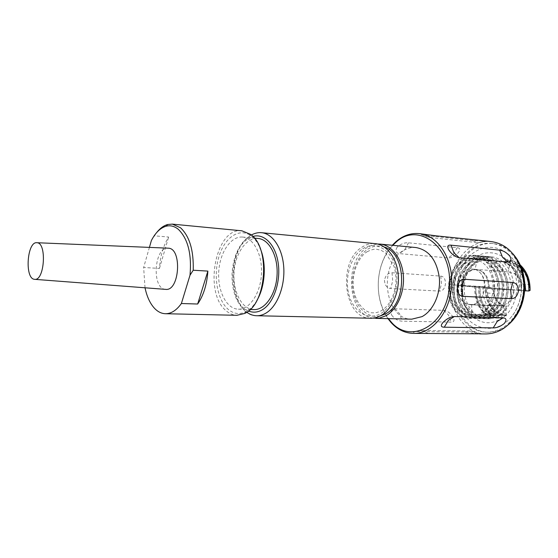 <?xml version="1.0" encoding="UTF-8"?>
<svg xmlns="http://www.w3.org/2000/svg" width="558" height="558" viewBox="0 0 558 558"><rect width="100%" height="100%" fill="white"/><g stroke="black" fill="none" stroke-linecap="round" stroke-linejoin="round"><path stroke-width="0.42" stroke-dasharray="2.79 2.09" d="M165.454 289.358L165.189 289.323C151.532 288.221 154.224 247.034 167.888 248.164M256.861 300.511C253.688 305.868 250.005 309.62 245.82 311.769C239.403 314.803 233.418 313.903 227.866 309.055C217.16 299.486 213.205 275.778 218.841 256.966C224.337 238.057 238.691 227.573 250.333 235.364L251.372 236.104C254.825 238.775 257.691 242.688 259.972 247.843M241.921 230.81C215.751 226.834 203.147 292.197 225.927 310.583C229.296 313.603 232.958 315.179 236.927 315.305M151.392 240.505L156.665 232.567M242.228 237.031L242.618 237.059C253.681 237.847 262.672 255.041 261.451 274.355C260.384 293.682 249.433 309.704 238.357 309.181L236.711 309.027C225.376 307.263 217.299 289.407 218.799 270.797C220.131 252.167 230.796 236.299 242.228 237.031M253.841 309.606L252.181 309.453C240.763 307.709 232.595 290.076 234.081 271.711C235.406 253.325 246.141 237.687 257.656 238.426L258.047 238.461M370.721 318.262C343.54 319.002 337.192 261.437 362.281 246.992C366.376 244.362 370.665 243.232 375.129 243.623M373.253 318.144C347.606 315.347 343.393 261.165 367.304 247.452L372.353 245.018L377.633 244.034M416.031 247.557C411.539 247.166 407.235 248.226 403.12 250.737C377.905 264.506 384.469 319.874 411.804 319.169M483.925 258.975C493.244 265.831 497.841 275.931 497.722 289.274C497.338 305.826 485.948 318.904 474.154 318.458C461.222 318.437 450.522 301.927 453.18 284.768C454.916 268.189 468.587 254.532 482.517 256.038C496.181 257.05 507.766 272.785 506.741 289.797C506.35 306.175 494.967 319.12 483.165 318.681C470.234 318.66 459.513 302.303 462.143 285.312C463.865 269.137 477.034 255.752 490.817 256.826L491.382 256.868C504.32 257.67 515.062 273.448 513.388 290.181C512.286 306.272 500.135 319.448 487.72 318.792L485.704 318.632C472.619 317.223 462.784 301.453 464.361 285.445C465.414 269.381 477.69 255.704 490.817 256.826C488.438 256.771 486.158 257.691 483.988 259.596L482.621 259.477C483.667 257.447 485.348 256.464 487.664 256.527C473.875 255.452 460.692 268.893 458.969 285.117C456.325 302.171 467.039 318.583 479.971 318.597C491.772 319.043 503.156 306.049 503.546 289.609C504.565 272.534 492.972 256.743 479.301 255.738C465.365 254.225 451.68 267.938 449.943 284.573C447.272 301.794 457.965 318.367 470.896 318.381L479.629 316.302C484.33 313.052 487.908 308.351 490.356 302.206L494.053 288.981L493.942 281.651L492.4 274.662C490.887 268.189 488.062 262.957 483.925 258.975L474.063 255.243C470.01 254.894 466.111 255.738 462.373 257.782C457.874 261.228 454.498 265.922 452.245 271.879L448.82 284.58L450.306 298.3C451.652 304.535 454.282 309.718 458.188 313.847C461.871 316.707 465.923 318.213 470.338 318.367L479.629 316.302M486.234 318.681C488.076 318.653 489.38 317.767 490.126 316.037L488.752 316.002L483.082 318.597L487.615 318.785C499.417 319.225 510.793 306.349 511.184 290.055C512.202 273.127 500.631 257.468 486.981 256.457C473.065 254.95 459.408 268.538 457.686 285.04C455.035 302.115 465.749 318.548 478.68 318.569C490.482 319.016 501.872 306 502.256 289.539C503.274 272.437 491.682 256.624 478.004 255.613C464.068 254.106 450.383 267.833 448.632 284.496C447.383 297.009 450.564 306.788 458.188 313.847M483.082 318.597L484.449 318.709C496.25 319.148 507.627 306.223 508.017 289.874C509.042 272.883 497.457 257.168 483.8 256.157C469.871 254.65 456.207 268.286 454.477 284.845C451.82 301.983 462.526 318.472 475.451 318.492C487.253 318.932 498.643 305.875 499.026 289.351C500.045 272.185 488.438 256.317 474.76 255.306C470.645 254.908 466.516 255.731 462.373 257.782M488.752 316.002C499.494 312.982 505.541 304.229 506.894 289.728C507.78 274.083 497.025 259.582 484.358 258.682C471.496 257.329 458.878 269.849 457.225 285.082C454.721 300.846 464.5 315.988 476.33 316.037C487.162 316.477 497.624 304.431 497.917 289.204C498.803 273.399 488.02 258.759 475.332 257.859C465.588 257.552 457.895 262.225 452.245 271.879M490.126 316.037C500.868 313.024 506.915 304.284 508.268 289.804C509.154 274.187 498.399 259.707 485.739 258.807C472.877 257.454 460.266 269.953 458.613 285.166C456.116 300.908 465.902 316.03 477.725 316.079C488.564 316.519 499.026 304.487 499.319 289.288C500.205 273.504 489.429 258.891 476.741 257.984C463.858 256.631 451.22 269.263 449.546 284.622L450.306 298.3M489.24 288.556L461.773 285.884C463.335 275.359 468.336 269.87 476.776 269.423C485.174 271.181 489.331 277.556 489.24 288.556L488.334 288.507C488.675 284.447 488.027 280.709 486.388 277.291C483.884 272.485 480.382 269.842 475.869 269.354L475.869 269.354C480.382 269.842 483.884 272.485 486.388 277.291C488.027 280.709 488.675 284.447 488.334 288.507L514.357 290.021C512.683 299.862 507.85 305.059 499.877 305.603L499.068 305.54C490.998 303.601 486.96 297.547 486.953 287.377L514.357 290.021M469.452 304.361L470.268 304.431C487.643 306.105 489.812 269.465 472.361 269.075L472.354 269.075C454.944 266.954 451.994 303.113 469.452 304.361M482.621 259.477C470.98 263.006 464.012 271.634 461.703 285.347C459.213 301.041 469.006 316.114 480.836 316.163C491.668 316.602 502.137 304.612 502.43 289.469C503.316 273.741 492.547 259.17 479.866 258.27C466.997 256.917 454.365 269.5 452.698 284.81C450.18 300.65 459.952 315.87 471.775 315.912C479.734 315.716 485.927 311.148 490.356 302.206M483.988 259.596C472.354 263.125 465.386 271.739 463.084 285.431C460.594 301.097 470.394 316.149 482.224 316.198C493.056 316.637 503.525 304.668 503.818 289.546C504.704 273.845 493.935 259.303 481.261 258.396C468.392 257.043 455.767 269.612 454.1 284.894C451.589 300.713 461.368 315.905 473.191 315.954C484.016 316.393 494.486 304.298 494.779 289.023L494.269 281.567L492.4 274.662M461.773 285.884L460.866 285.829C462.429 275.289 467.43 269.8 475.869 269.354L475.869 269.354C467.423 269.8 462.422 275.289 460.866 285.829L486.953 287.377M476.776 269.423L472.354 269.075M464.577 305.603L469.962 314.126C481.394 325.342 493.46 325.628 506.169 314.984C517.001 304.215 520.154 283.548 513.088 269.04C505.178 251.784 485.495 247.675 473.191 259.407C461.522 269.612 457.665 290.634 464.577 305.603M517.126 265.999C525.036 281.769 522.274 304.591 510.982 317.321C495.832 335.763 469.683 329.945 460.929 308.351C453.229 291.06 457.434 267.442 470.547 255.299C483.535 242.988 503.574 244.983 514.309 261.067L517.126 265.999M392.783 245.318C384.497 254.371 379.712 265.894 378.429 279.879C377.438 294.966 380.779 307.89 388.452 318.653M387.956 318.639C380.612 307.688 377.438 294.75 378.443 279.837C379.691 266.047 384.309 254.525 392.288 245.269M391.709 315.2C394.75 319.036 398.238 321.024 402.185 321.157L451.108 322.126C454.226 322.133 454.812 320.348 452.866 316.77C450.18 312.885 447.174 310.75 443.854 310.36L394.98 308.783C391.249 308.958 390.161 311.099 391.709 315.2M384.462 280.2C384.825 285.319 386.924 288.095 390.753 288.528L439.551 291.088C442.759 291.032 444.726 288.632 445.451 283.889C445.507 279.126 443.945 276.524 440.771 276.091L392.023 272.75C388.159 272.709 385.634 275.192 384.462 280.2M397.184 247.138C395.008 250.835 395.755 252.997 399.423 253.618L448.137 257.922C451.499 257.935 454.819 256.262 458.097 252.907C460.594 249.789 460.301 248.052 457.204 247.703L408.505 242.821C404.578 242.465 400.797 243.902 397.184 247.138M425.594 234.311L421.109 234.444L423.871 235.267L472.549 240.61L481.24 240.826M478.415 333.817L465.03 332.031L416.059 331.571L413.206 332.101L415.515 333.126L420.99 333.454M485.962 333.942C464.828 334.207 448.151 309.46 450.697 284.21C452.266 259.826 471.252 238.998 491.41 241.614M523.299 291.192C522.713 297.972 521.005 304.291 518.18 310.157C510.57 324.498 500.163 331.843 486.96 332.198C466.669 332.422 450.634 308.665 453.089 284.399C454.596 260.97 472.842 240.986 492.198 243.462C505.269 245.367 514.741 253.89 520.607 269.026C523.013 276.057 523.913 283.45 523.299 291.192M508.568 324.526C502.305 329.666 495.539 332.226 488.292 332.212C468.002 332.435 451.966 308.714 454.414 284.482C455.921 261.081 474.167 241.126 493.523 243.609C500.728 244.446 507.138 247.78 512.753 253.632M514.49 263.467C523.746 267.979 528.524 276.496 528.824 289.023L529.458 287.593L529.103 284.664L522.079 284.036L521.486 286.854C520.816 288.96 519.679 290.027 518.089 290.034L485.097 288.109L493.014 288.884C493.328 274.02 488.09 264.304 477.306 259.749L475.039 269.298L508.031 271.892L516.555 274.138L518.563 265.929L516.722 264.255L514.525 263.299C523.857 267.84 528.67 276.412 528.963 289.037L528.824 289.023M530.072 290.439L528.831 289.232C528.224 275.931 522.811 267.142 512.607 262.86L511.853 260.105L510.926 259.993L508.031 271.892M514.525 263.299L512.607 262.86M520.265 264.98L511.853 260.105M457.121 285.389C457.1 296.689 461.48 303.14 470.261 304.745L505.973 306.154L503.56 306.175L503.93 314.559L506.127 315.619C494.493 315.528 484.916 302.652 485.516 288.667L487.274 292.971L493.823 293.641L493.572 290.851L490.322 287.37L449.769 284.671L475.862 286.226L475.786 287.056L475.841 286.226M506.35 315.619L506.127 315.786C494.416 315.702 484.769 302.729 485.383 288.653L485.516 288.667M521.109 266.954C518.005 263.509 514.476 261.179 510.521 259.958L510.926 259.993M503.421 262.079C514.176 266.529 519.414 275.973 519.128 290.397L521.458 290.62L521.57 288.542C520.481 274.18 514.455 265.259 503.49 261.786L477.306 259.749M503.49 261.786L503.504 261.918C514.636 266.41 520.223 275.924 520.258 290.467L521.458 290.62M521.5 290.627L521.57 288.542M520.258 290.467L521.437 290.537C521.402 276.015 515.815 266.508 504.69 262.023L503.504 261.918M524.653 290.809L521.437 290.537M524.569 290.802C524.548 274.864 518.438 264.45 506.252 259.561L507.48 259.679L507.801 262.302C518.919 266.773 524.499 276.245 524.541 290.718L525.789 290.871M504.69 262.023L506.252 259.561M523.99 277.11C520.698 268.091 515.187 262.281 507.48 259.679M524.541 290.718L525.706 290.788C525.664 276.336 520.091 266.877 508.973 262.406L507.801 262.302M508.973 262.406L510.521 259.958M490.196 287.356L480.18 286.484C478.318 301.222 487.755 315.542 499.689 315.605L498.51 315.57C486.569 315.514 477.139 301.174 478.994 286.414L475.862 286.226M474.823 286.094C474.07 301.599 479.427 311.95 490.887 317.139L499.389 318.123L500.219 315.528M475.786 287.056C475.025 301.55 480.054 311.58 490.887 317.139M481.54 286.526L483.27 286.735L485.383 288.653M483.27 286.735C481.449 301.404 490.88 315.633 502.8 315.695L504.509 315.654L503.686 318.234L501.907 318.276C488.738 318.241 478.352 302.548 480.347 286.428M479.12 286.352C477.125 302.499 487.511 318.213 500.679 318.248L503.686 318.234M501.405 315.563L502.458 318.206M478.994 286.414L480.18 286.484M476.058 286.17C474.049 302.366 484.435 318.13 497.61 318.165L499.389 318.123M506.357 315.793L504.509 315.654M498.371 318.102L498.245 315.305L496.487 315.34C484.274 315.277 474.488 300.985 475.974 286.24M493.014 288.884L519.128 290.397M475.039 269.298C481.966 272.311 485.32 278.582 485.097 288.109M471.636 304.717L472.033 314.552L498.245 315.305M449.769 284.671C448.255 299.834 458.027 314.538 470.268 314.593L472.033 314.552M145.024 287.788L143.643 267.484L159.448 268.419C160.272 256.08 163.334 245.618 168.649 237.031L154.385 235.818M159.448 268.419L168.649 237.031M149.411 247.396L143.643 267.484M380.326 315.919C367.994 318.883 356.032 307.598 353.151 291.318C350.159 275.073 356.52 256.408 367.785 249.21C373.176 245.82 378.708 245.108 384.392 247.075M362.756 248.756C374.795 240.735 390.286 248.617 395.252 266.494C400.407 284.252 393.16 306.844 380.396 313.756C367.694 320.941 353.193 311.517 348.876 294.498C344.377 277.57 350.64 256.52 362.756 248.756M256.673 315.737C230.44 316.581 224.888 252.976 249.14 236.627C253.116 233.642 257.259 232.337 261.576 232.7M248.484 310.959C228.208 303.559 227.378 252.844 247.068 239.494L252.886 236.48M490.817 256.826L487.664 256.527M485.704 318.632L482.537 318.555M394.98 308.783L399.619 313.756L402.185 321.157M443.854 310.36L448.513 315.096L451.108 322.126M392.023 272.75L392.699 280.772L390.753 288.528M440.771 276.091L441.483 283.715L439.551 291.088M408.505 242.821L404.787 249.621L399.423 253.618M457.204 247.703L453.501 254.148L448.137 257.922M436.105 235.832L429.786 237.464L423.871 235.267M484.776 241.216L478.478 242.73L472.549 240.61M416.059 331.571L422.225 330.587L428.16 333.419M465.03 332.031L471.196 331.096L477.132 333.789M529.458 287.593C528.803 276.37 524.387 268.51 516.213 264.018M518.563 265.929C524.443 270.051 527.959 276.301 529.103 284.664M522.079 284.036C521.179 279.907 519.331 276.608 516.555 274.138M486.144 290.111C487.301 304.787 493.865 313.275 505.82 315.584M503.93 314.559C494.541 311.741 488.989 304.549 487.274 292.971M493.823 293.641C495.253 299.925 498.496 304.11 503.56 306.175M518.089 290.034L527.059 290.899M513.939 273.315C518.333 276.168 520.851 280.681 521.486 286.854M505.402 306.049C498.559 304.368 494.611 299.297 493.572 290.851M505.13 315.668L504.704 306.021M367.576 251.519C359.84 255.299 351.77 271.286 353.36 286.512C354.407 301.892 364.744 313.352 373.183 312.808C375.129 313.024 377.647 312.445 380.737 311.064C388.41 306.712 393.355 298.363 395.566 286.01C396.431 279.398 395.929 272.869 394.067 266.431L385.613 252.969L381.191 250.34L376.929 249.328C374.878 248.784 371.761 249.517 367.576 251.519M245.82 311.769L244.655 313.457M238.357 309.181L250.144 309.502M242.618 237.059L254.364 238.126M251.295 235.002L247.152 237.792C238.378 245.646 233.356 257.238 232.1 272.562C231.654 280.779 232.721 288.674 235.295 296.249C238.461 304.389 244.083 310.66 246.734 312.243M478.011 255.613L479.308 255.738M486.988 256.457L491.382 256.868M478.687 318.569L479.978 318.597M482.524 256.038L483.807 256.157M474.154 318.458L475.458 318.492M483.172 318.681L484.449 318.709M485.739 258.807L484.365 258.682M476.748 257.984L475.339 257.859M477.732 316.079L476.33 316.037M499.877 305.603L470.268 304.431M481.268 258.396L479.873 258.27M482.224 316.198L480.836 316.163M473.191 315.954L471.775 315.912M469.962 314.126L464.577 305.784C457.49 290.844 461.536 269.242 473.191 259.407M514.309 261.067L517.126 266.089C524.904 281.964 522.218 304.34 510.982 317.321M421.109 234.444L429.179 237.415L477.864 242.681L486.681 241.335M479.155 333.851L472.661 331.264L469.78 330.992L420.809 330.469L413.206 332.101M518.18 310.157L518.347 311.029M486.96 332.198L488.292 332.212M492.198 243.462L493.523 243.609M520.607 269.026L520.872 268.182M529.521 286.226C528.552 275.917 524.283 268.593 516.722 264.255M490.322 287.37L481.952 286.568M493.851 292.232C495.323 300.009 499.145 304.605 505.318 306.035M500.679 318.248L501.907 318.276M498.51 315.57L499.689 315.605M496.536 318.144L497.61 318.165M506.301 315.619L505.883 306.14M502.8 315.695L506.127 315.786M470.261 304.745L505.973 306.154M470.268 314.593L496.487 315.34M474.063 255.243L474.76 255.306M470.338 318.367L470.896 318.381M250.333 235.364L249.377 233.551"/><path stroke-width="0.84" d="M36.981 242.73C46.956 242.646 44.626 280.82 34.742 279.342L34.359 279.3C24.496 278.484 27.084 241.237 36.905 242.723L36.981 242.73M167.888 248.164L168.272 248.184C182.306 248.191 179.648 291.276 165.733 289.379L165.454 289.358M259.972 247.843C266.738 262.72 265.336 286.54 256.861 300.511M165.419 313.722L236.927 315.305L244.655 313.457C266.557 304.549 270.776 247.508 250.458 234.325L241.921 230.81L172.345 224.121L180.534 227.769C189.553 236.285 193.779 250.444 193.214 270.232L207.883 271.097C206.948 284.461 203.537 295.433 197.658 304.019L181.385 303.517C176.495 310.36 171.173 313.763 165.419 313.722C161.618 313.596 158.116 311.936 154.908 308.734C150.255 303.915 146.963 296.933 145.024 287.788M193.214 270.232L190.013 275.206C191.826 254.071 187.948 238.789 178.379 229.373C174.501 226.178 170.406 225.125 166.117 226.213C160.376 227.88 155.466 232.644 151.392 240.505L149.411 247.396M156.665 232.567C160.034 228.292 163.717 225.606 167.707 224.504L172.345 224.121M254.364 238.126L258.047 238.461C269.186 239.256 278.254 256.234 277.054 275.275C276.001 294.338 265.001 310.122 253.841 309.606L250.144 309.502M380.898 315.612L375.862 317.655L371.454 318.262L256.673 315.737C260.021 315.807 263.306 314.81 266.536 312.752C277.424 305.875 285.026 286.191 283.75 267.289C282.543 248.359 272.785 233.662 261.576 232.7L375.129 243.623C386.729 244.641 396.877 257.956 398.266 274.927C399.723 291.876 392.072 309.467 380.898 315.612M377.633 244.034L380.165 244.104C391.779 245.122 401.934 258.375 403.329 275.261C404.794 292.127 397.143 309.627 385.962 315.737L379.461 318.088L373.253 318.144M375.778 318.374L411.804 319.169L422.008 316.637C433.21 310.757 440.834 293.913 439.334 277.661C436.677 260.007 428.907 249.97 416.031 247.557L380.165 244.104M388.452 318.653L390.705 321.394C409.67 345.193 446.979 325.719 449.239 286.952C453.487 247.013 417.684 220.619 395.343 242.863L392.783 245.318M392.288 245.269L395.852 241.733C402.995 235.546 410.807 232.839 419.288 233.614C438.239 235.009 454.086 260.14 451.471 287.126C449.699 313.052 431.585 334.137 413.401 333.398C404.885 333.168 397.442 329.562 391.081 322.573L387.956 318.639M481.24 240.826L485.948 241.007L436.105 235.832L419.288 233.614M449.009 250.291C446.86 246.524 447.516 244.816 450.997 245.171L499.661 250.151C503.204 250.521 506.608 252.53 509.873 256.171C511.819 260.07 511.135 262.023 507.822 262.044L459.15 257.677C455.447 257.015 452.064 254.553 449.009 250.291M457.518 287.475C458.362 282.006 460.573 279.265 464.144 279.258L512.858 282.508C516.31 282.983 518.18 285.801 518.466 290.976C517.329 296.047 515.006 298.607 511.512 298.669L462.749 296.319C459.206 295.921 457.462 292.971 457.518 287.475M443.129 322.315C446.819 318.688 450.55 316.763 454.331 316.532L503.183 317.802C506.462 318.2 506.824 320.104 504.272 323.507C500.463 326.493 496.78 327.958 493.209 327.895L444.287 327.197C440.792 327.162 440.408 325.537 443.129 322.315M413.401 333.398L478.415 333.817M485.948 241.007L491.41 241.614C504.955 243.609 514.776 252.46 520.872 268.182C523.383 275.506 524.318 283.199 523.683 291.269C523.069 298.335 521.291 304.919 518.347 311.029C510.437 325.921 499.647 333.558 485.962 333.942L479.357 333.893M512.753 253.632C521.57 263.509 525.524 276.057 524.618 291.269C523.153 305.338 517.803 316.421 508.568 324.526M525.796 290.795L528.824 290.99L530.072 290.439C530.26 279.914 526.996 271.425 520.265 264.98M528.824 290.99C529.207 281.504 526.633 273.497 521.109 266.954M523.99 277.11L525.789 290.871L524.653 290.809M197.658 304.019L207.883 271.097M181.385 303.517L190.013 275.206M384.392 247.075C406.677 253.318 407.626 303.399 385.459 313.896L380.326 315.919M252.886 236.48C264.011 233.007 275.575 244.62 278.191 263.076C280.918 281.476 273.88 302.464 262.971 309.383C258.103 312.438 253.276 312.968 248.484 310.959M459.15 257.677L453.877 252.718L450.997 245.171M507.822 262.044L502.556 257.315L499.661 250.151M462.749 296.319L461.912 287.642L464.144 279.258M511.512 298.669L510.661 290.439L512.858 282.508M444.287 327.197L448.346 320.362L454.331 316.532M493.209 327.895L497.234 321.422L503.183 317.802M34.742 279.342L165.733 289.379M166.117 226.213L167.707 224.504M246.734 312.243C250.054 314.531 253.367 315.695 256.673 315.737M390.705 321.394L391.081 322.573M395.343 242.863L395.852 241.733M251.295 235.002C254.929 233.105 258.361 232.337 261.576 232.7M36.905 242.723L168.167 248.171"/></g></svg>
